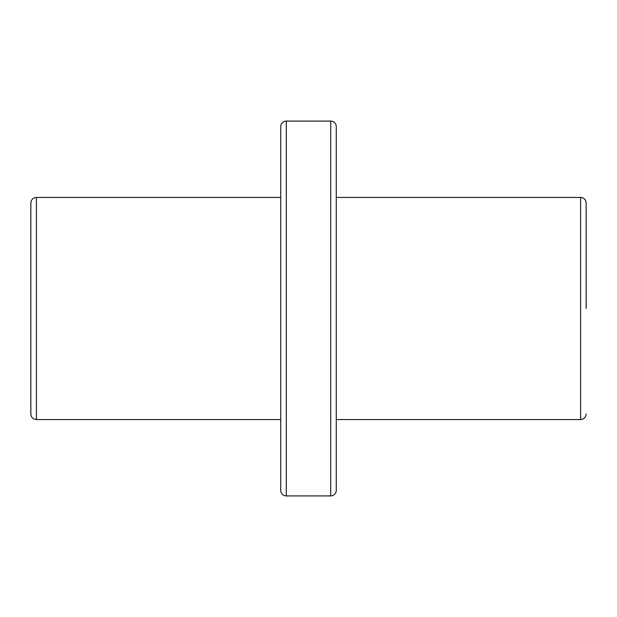 <?xml version="1.0" encoding="UTF-8"?>
<svg xmlns="http://www.w3.org/2000/svg" width="617" height="617" viewBox="0 0 617 617"><rect width="100%" height="100%" fill="white"/><g stroke="black" fill="none" stroke-linecap="round" stroke-linejoin="round"><path stroke-width="0.93" d="M330.712 495.914L330.712 121.086A5.553 5.553 0 0 1 336.265 126.639L336.265 490.361A5.553 5.553 0 0 1 330.712 495.914L286.288 495.914A5.553 5.553 0 0 1 280.735 490.361L280.735 126.639A5.553 5.553 0 0 1 286.288 121.086L286.288 495.914M330.712 121.086L286.288 121.086M586.15 308.5L586.15 203.001L586.15 308.5M30.85 413.999L30.85 203.001C31.182 199.623 33.033 197.772 36.403 197.44L36.403 419.56C33.033 419.228 31.182 417.377 30.85 413.999M336.265 126.986L336.265 159.263M586.15 413.999C585.818 417.377 583.967 419.228 580.597 419.56L580.597 197.44L336.265 197.44M580.597 419.56L336.265 419.56M280.735 419.56L36.403 419.56M280.735 197.44L36.403 197.44M580.597 197.44C583.967 197.772 585.818 199.623 586.15 203.001"/></g></svg>
